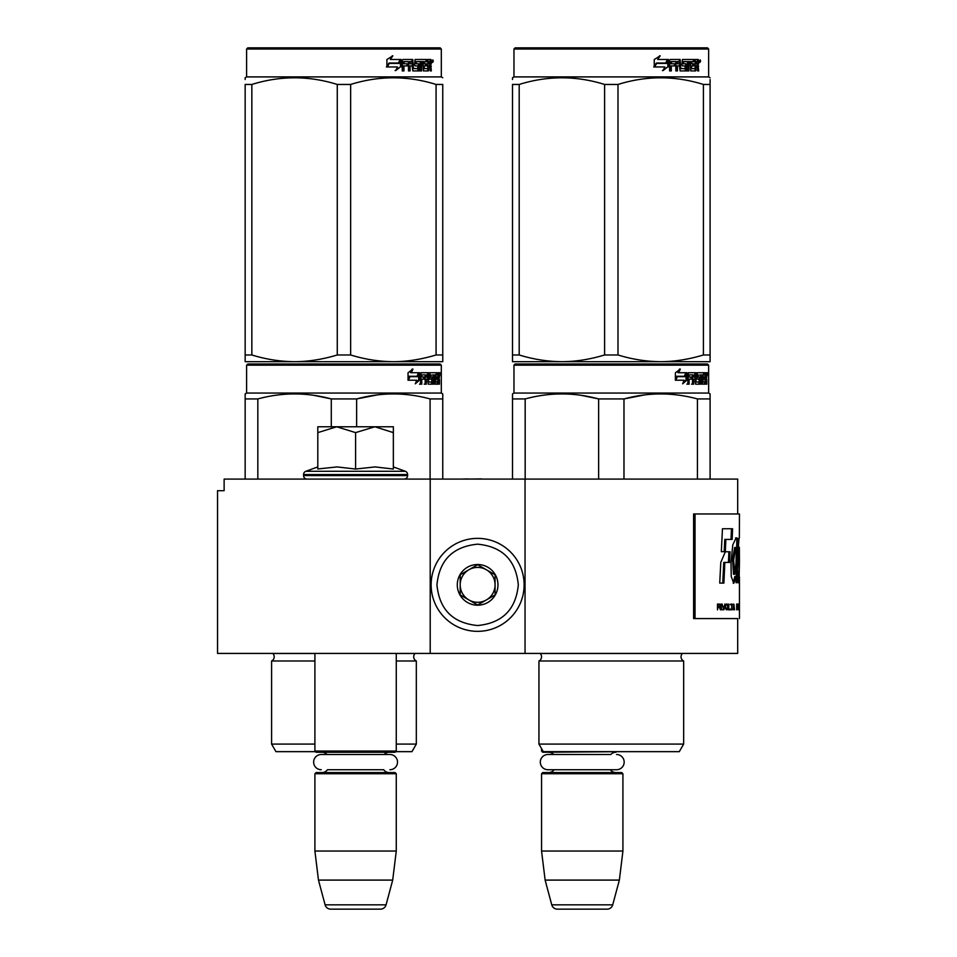 <?xml version="1.0" encoding="UTF-8"?>
<svg xmlns="http://www.w3.org/2000/svg" width="957" height="957" viewBox="0 0 957 957"><rect width="100%" height="100%" fill="white"/><g stroke="black" fill="none" stroke-linecap="round" stroke-linejoin="round"><path stroke-width="1.44" d="M348.994 653.428L358.815 653.428M430.207 653.428L430.207 479.086L224.129 479.086L224.129 490.702L217.55 490.702L217.55 653.428L737.703 653.428L737.703 618.569L693.598 618.569L737.703 618.569M525.046 653.428L525.046 479.086L737.703 479.086L737.703 513.957M430.207 479.086L525.046 479.086M481.491 479.086L487.926 479.086M468.129 479.086L481.491 478.907M461.441 479.086L468.129 478.907M541.554 748.625L541.554 751.066L542.966 751.066M541.554 751.066L542.715 752.238L622.337 751.652M616.559 754.499A7.608 7.608 0 0 1 624.167 762.119A7.608 7.608 0 0 1 616.559 769.727L547.918 769.727A7.608 7.608 0 0 1 540.31 762.119A7.608 7.608 0 0 1 547.918 754.499L610.805 754.499A6.974 6.974 -122.1 0 1 615.949 752.238M547.918 754.499L553.672 754.499A6.974 6.974 122.2 0 0 548.528 752.238M615.949 772.574A6.974 6.974 -47.8 0 1 610.327 769.727M548.528 772.574A6.974 6.974 47.8 0 0 554.151 769.727M622.923 773.734L541.554 773.734L542.715 772.574L621.763 772.574L622.923 773.734L622.923 851.036L619.358 880.093L612.719 904.843L551.758 904.843L545.131 880.093L619.358 880.093M541.554 773.734L541.554 851.036L622.923 851.036M541.554 851.036L545.131 880.093M551.758 904.843A5.814 5.814 34.1 0 0 557.369 909.15L607.109 909.15A5.814 5.814 -34.1 0 0 612.719 904.843M314.901 653.428L314.901 751.066L396.27 751.066L396.27 653.428M314.901 751.066L316.061 752.238L395.097 752.238L396.27 751.066M384.14 754.499A6.974 6.974 -122.1 0 1 389.296 752.238M327.019 754.499A6.974 6.974 122.2 0 0 321.875 752.238M389.296 772.574A6.974 6.974 -47.8 0 1 383.673 769.727L327.497 769.727A6.974 6.974 47.8 0 1 321.875 772.574M396.27 773.734L314.901 773.734L316.061 772.574L395.097 772.574L396.27 773.734L396.27 851.036L392.693 880.093L386.066 904.843L325.105 904.843L318.466 880.093L392.693 880.093M314.901 773.734L314.901 851.036L396.27 851.036M314.901 851.036L318.466 880.093M380.455 909.15L330.715 909.15L380.455 909.15A5.814 5.814 -34.1 0 0 386.066 904.843M330.715 909.15A5.814 5.814 34.1 0 1 325.105 904.843M321.265 769.727A7.608 7.608 0 0 1 313.645 762.119A7.608 7.608 0 0 1 321.265 754.499L389.906 754.499A7.608 7.608 0 0 1 397.514 762.119A7.608 7.608 0 0 1 389.906 769.727M393.351 466.92L405.301 471.275L305.857 471.275A3.481 3.481 129.2 0 0 303.572 474.552L303.572 475.593A3.481 3.481 40.2 0 0 307.053 479.086M404.105 479.086A3.481 3.481 -40.2 0 0 407.598 475.593L303.572 475.593M405.301 471.275A3.481 3.481 -129.2 0 1 407.598 474.552L407.598 475.593M317.808 466.92L305.857 471.275M318.681 468.87L337.091 466.92L355.585 469.05L375.024 466.92L393.351 469.05L393.351 432.612L374.869 426.774L355.585 432.612L336.697 426.774L317.808 426.774L317.808 469.05M317.808 432.624L336.697 426.774L374.067 426.774M393.351 432.612L393.351 426.774L374.869 426.774M355.585 469.05L355.585 432.612M477.627 538.36A46.498 46.498 0 0 0 431.128 584.859A46.498 46.498 0 0 0 477.627 631.345A46.498 46.498 0 0 0 524.125 584.859A46.498 46.498 0 0 0 477.627 538.36M477.627 544.174C452.924 546.579 439.359 560.144 436.942 584.847C439.359 609.561 452.912 623.127 477.627 625.531C502.341 623.127 515.895 609.561 518.311 584.859C515.907 560.144 502.341 546.579 477.627 544.174M477.627 564.51A20.336 20.336 0 0 0 457.29 584.859A20.336 20.336 0 0 0 477.627 605.195A20.336 20.336 0 0 0 497.975 584.859A20.336 20.336 0 0 0 477.627 564.51M477.627 564.726L460.197 574.786L460.197 594.919L477.627 604.991L495.068 594.919L495.068 574.786L477.627 564.726M486.347 599.955A17.429 17.429 0 0 1 468.906 599.955A17.429 17.429 0 0 0 495.068 584.859A17.429 17.429 0 0 0 468.906 569.75A17.429 17.429 0 0 0 468.906 599.955A17.429 17.429 0 0 1 460.197 584.859M468.906 569.75A17.429 17.429 0 0 1 486.347 569.75M314.901 660.988L271.597 660.988A4.653 4.653 0 0 0 272.853 653.523L272.769 653.428M395.684 751.652L411.953 751.652L416.319 744.091L416.319 660.988A4.653 4.653 0 0 1 415.063 653.523L415.147 653.428M343.958 364.007L247.779 364.007L246.607 365.167L441.309 365.167L440.148 364.007L343.958 364.007M247.779 364.007L440.148 364.007M431.128 364.007L256.787 364.007L431.128 364.007M442.756 479.086L442.756 393.901L441.309 393.064L441.309 365.167M441.309 393.064L246.607 393.064L246.607 365.167M419.597 380.108L415.302 383.817L416.726 380.228L408.424 380.228L410.015 376.675L418.113 376.675L419.597 372.728L419.597 380.108L418.688 380.108L418.688 375.156M415.745 382.728L418.688 380.108M412.132 369.067L410.589 372.728L411.39 372.728L412.957 369.067L408.041 372.787L408.041 380.228L409.835 376.268L409.046 376.268L408.041 378.529M409.835 376.268L417.958 376.268L419.298 372.728L411.39 372.728M417.073 376.268L418.388 372.728M434.945 381.676L437.708 382.022L437.804 372.728L439.287 372.728L439.466 373.625L439.466 376.855L439.191 378.194L438.055 378.194L438.33 379.522M438.33 376.855L438.055 378.194M439.191 378.194L438.964 379.522M439.466 384.176L439.466 379.522M434.143 374.881L433.306 374.881L433.306 384.176L434.143 384.176L434.143 374.881L434.945 374.881L435.268 384.176L438.031 384.176L437.875 383.279M439.012 384.176L438.796 379.175L437.804 379.175M438.27 379.175L438.27 383.279L437.146 383.279L437.146 382.022M421.965 374.881L425.159 374.881L425.159 384.176L426.332 384.176L426.332 379.175L427.803 379.175L428.257 384.176L432.385 384.176L432.241 383.279M432.241 377.931L432.241 377.022M429.621 374.881L430.65 374.881L429.454 375.228L430.494 375.228L430.494 376.675L429.454 376.675L429.454 375.228M430.494 375.228L433.306 374.881M430.494 376.675L432.385 377.022L432.755 377.931L431.691 377.931L431.691 379.187M432.755 377.931L432.755 383.279L431.691 383.279L431.822 379.522L430.626 379.175M426.332 379.175L425.339 379.175L425.339 384.176L424.19 384.176M424.19 379.175L424.19 377.022M421.762 375.228L421.762 377.022L420.829 377.022L424.669 377.022L424.669 379.175L420.829 379.175L420.829 384.176L419.525 384.176M427.803 381.676L428.712 381.676L428.257 372.728L420.996 372.728L420.434 384.176L421.762 384.176L421.762 379.175M428.712 373.625L427.695 373.625L427.695 374.905M427.695 379.175L427.695 377.022M428.712 381.676L427.695 381.676M428.88 382.022L431.667 382.022M429.884 379.175L429.884 372.728L437.313 372.728L437.313 374.881L434.945 374.881L435.854 374.881L435.734 377.022L434.945 377.022L437.002 377.022L437.002 379.175L434.945 379.175M428.437 373.625L428.856 372.728M436.201 374.881L436.201 372.728M435.734 381.676L435.734 379.175M437.804 372.728L438.33 374.881M436.691 379.175L436.691 377.022M426.511 374.881L425.339 375.228L427.635 374.881L427.803 377.022L426.332 377.022L426.332 375.228M426.332 377.022L425.339 377.022L426.332 377.022M438.27 374.881L438.928 374.881L439.012 377.022L438.27 377.022L438.27 374.881M437.875 377.022L437.792 374.881M425.339 377.022L425.339 375.228M435.89 379.175L435.89 377.022M427.253 372.728L427.695 373.625M423.712 379.175L423.712 377.022M420.829 377.022L420.829 375.228M431.691 383.279L431.32 384.176M431.32 377.022L431.691 377.931M437.146 383.279L436.906 384.176M439.466 373.625L438.33 373.625M440.256 374.175L440.017 372.728L440.124 374.175M438.629 373.625L438.868 372.728L440.017 372.728M438.27 383.279L438.031 384.176M432.755 383.279L432.385 384.176M245.159 479.086L245.159 393.901L246.607 393.064M245.159 395.313L245.159 393.901M356.626 426.774L356.626 398.937L331.289 398.937L331.289 426.774M442.756 395.313L442.756 398.937L430.088 398.937L430.088 479.086M377.261 394.906L356.626 398.937C381.113 392.274 405.601 392.274 430.088 398.937M257.828 479.086L257.828 398.937C282.315 392.274 306.802 392.274 331.289 398.937M257.828 398.937L245.159 398.937M399.045 394.033L393.363 393.901M330.62 398.77L313.776 395.325M416.319 660.988L396.27 660.988M314.901 744.091L271.597 744.091L271.597 660.988M416.319 744.091L396.27 744.091M315.475 751.652L275.963 751.652L271.597 744.091M439.837 375.192L439.837 373.146M439.909 375.192L439.909 373.146M442.756 359.545L442.756 354.975L442.756 361.686L393.363 361.686C378.984 361.567 364.749 359.33 350.645 354.975L337.271 354.975L337.271 84.455L350.645 84.455C379.116 75.591 407.586 75.591 436.069 84.455L442.756 84.455C442.756 75.591 442.756 75.591 442.756 84.455C442.756 75.591 442.756 75.591 442.756 84.455L442.756 354.975L436.069 354.975L436.069 84.455M440.148 47.85L247.779 47.85L246.607 49.01L441.309 49.01L440.148 47.85M436.069 354.975C421.283 359.425 407.048 361.662 393.363 361.686L245.159 361.686L245.159 354.975L251.847 354.975L251.847 84.455C280.329 75.591 308.8 75.591 337.271 84.455M337.271 354.975C322.485 359.425 308.25 361.662 294.553 361.686C280.186 361.567 265.95 359.33 251.847 354.975M245.159 359.964L245.159 84.455C245.159 75.591 245.159 75.591 245.159 84.455L251.847 84.455M245.159 79.491L245.159 77.744L246.607 76.907L441.309 76.907L442.756 77.744M442.756 361.626L442.756 359.964M350.645 354.975L350.645 84.455M400.469 60.913L400.469 66.858L395.109 70.567M401.15 66.858L401.15 59.478L399.26 63.425L389.26 63.425L387.346 66.966L397.514 66.966L395.731 70.567L400.469 66.858M430.722 64.932L431.344 70.926L430.327 70.926L429.884 65.925L428.82 65.925L428.353 70.926L423.413 70.926L422.886 61.619L421.594 61.619L421.594 70.926L420.267 70.926L420.267 61.619L416.235 61.619L416.235 63.772L418.831 63.772L419.405 64.681L418.831 70.926L412.79 70.926L412.156 65.925L410.086 65.925L410.086 70.926L408.495 70.926L408.495 61.619L404.237 61.619L403.962 63.772L407.838 63.772L407.838 65.925L403.962 65.925L403.962 70.926L402.239 70.926L402.239 60.375L402.969 59.478L412.79 59.478L413.424 68.425L417.754 68.772L417.754 65.925L415.111 65.925L414.501 65.028L415.111 59.478L426.989 59.478L426.989 61.619L424.214 61.978L424.214 63.772L426.427 63.772L426.427 65.925L424.214 65.925L424.214 68.425L427.731 68.772L427.911 59.478L430.925 59.478L431.344 63.605L430.722 64.932L429.681 64.932L430.303 66.547M430.303 63.605L429.681 64.932M431.344 66.272L430.303 66.272M428.868 65.925L427.803 65.925M428.82 65.925L427.911 65.925M428.82 70.028L427.348 70.926M421.594 61.619L420.661 61.619L420.661 70.926L419.357 70.926M415.374 61.619L416.235 61.619L415.147 61.978L415.147 63.425L416.235 63.772L415.374 63.772M419.405 64.681L418.508 64.681L417.934 70.926M419.405 70.028L418.508 70.028M409.297 65.925L410.086 65.925L409.297 65.925L409.297 70.926M403.519 61.619L404.237 61.619L403.244 61.978L403.244 63.772L403.962 63.772L403.244 63.772M407.072 63.772L407.072 65.925M413.675 68.772L412.599 68.425L411.977 59.478M423.449 61.619L424.406 61.619L423.245 61.978L423.245 63.772L424.214 63.772L423.245 63.772M424.214 65.925L423.245 65.925L423.245 68.425L424.406 68.772L423.449 68.772M424.214 68.425L423.245 68.425M426.989 59.478L426.918 61.619M411.091 61.619L409.548 61.619L409.297 63.772L410.086 63.772L409.297 63.772M410.35 61.619L410.086 63.772L412.156 63.772L412.156 61.978L409.548 61.619M428.82 61.619L427.911 61.619L428.82 61.619L428.82 63.772L427.911 63.772L430.327 63.772L430.16 61.619L428.82 61.619M425.434 63.772L425.434 65.925M425.997 59.478L425.997 61.619M403.962 65.925L403.244 65.925L403.244 70.926M417.934 63.772L418.508 64.681M427.803 68.748L427.803 70.028M429.884 59.478L430.303 61.798M431.344 60.375L430.303 60.375M433.294 60.925L432.66 62.384L432.014 60.925L432.923 60.925M432.408 60.925L432.121 61.727M400.768 59.478L399.069 63.018L389.044 63.018L386.903 66.966L386.903 59.537L392.837 55.817L390.36 59.478L400.768 59.478M400.086 59.478L398.411 63.018M389.044 63.018L386.389 66.966M392.25 55.817L390.36 59.478M432.528 61.942L432.887 59.896L432.528 61.942M683.657 744.091L538.947 744.091L543.301 751.652L679.291 751.652L683.657 744.091L683.657 660.988L538.947 660.988A4.653 4.653 0 0 0 540.191 653.523L540.107 653.428M683.657 660.988A4.653 4.653 0 0 1 682.401 653.523L682.485 653.428M611.296 364.007L515.117 364.007L513.957 365.167L708.647 365.167L707.486 364.007L611.296 364.007M515.117 364.007L707.486 364.007M698.478 364.007L524.125 364.007L698.478 364.007M710.094 479.086L710.094 393.901L708.647 393.064L708.647 365.167M708.647 393.064L513.957 393.064L513.957 365.167M686.935 380.108L682.64 383.817L684.076 380.228L675.762 380.228L677.353 376.675L685.451 376.675L686.935 372.728L686.935 380.108L686.025 380.108L686.025 375.156M683.083 382.728L686.025 380.108M679.47 369.067L677.927 372.728L678.728 372.728L680.295 369.067L675.391 372.787L675.391 380.228L677.173 376.268L676.384 376.268L675.391 378.529M677.173 376.268L685.296 376.268L686.636 372.728L678.728 372.728M684.411 376.268L685.738 372.728M702.282 381.676L705.046 382.022L705.142 372.728L706.625 372.728L706.816 373.625L706.816 376.855L706.529 378.194L705.393 378.194L705.668 379.522M705.668 376.855L705.393 378.194M706.529 378.194L706.302 379.522M706.816 384.176L706.816 379.522M701.493 374.881L700.644 374.881L700.644 384.176L701.493 384.176L701.493 374.881L702.282 374.881L702.605 384.176L705.369 384.176L705.213 383.279M706.35 384.176L706.134 379.175L705.142 379.175M705.608 379.175L705.608 383.279L704.484 383.279L704.484 382.022M689.315 374.881L692.497 374.881L692.497 384.176L693.669 384.176L693.669 379.175L695.153 379.175L695.607 384.176L699.723 384.176L699.579 383.279M699.579 377.931L699.579 377.022M696.959 374.881L697.988 374.881L696.804 375.228L697.832 375.228L697.832 376.675L696.804 376.675L696.804 375.228M697.832 375.228L700.644 374.881M697.832 376.675L699.723 377.022L700.093 377.931L699.041 377.931L699.041 379.187M700.093 377.931L700.093 383.279L699.041 383.279L699.16 379.522L697.964 379.175M693.669 379.175L692.689 379.175L692.689 384.176L691.528 384.176M691.528 379.175L691.528 377.022M689.1 375.228L689.1 377.022L688.167 377.022L692.019 377.022L692.019 379.175L688.167 379.175L688.167 384.176L686.863 384.176M695.153 381.676L696.05 381.676L695.607 372.728L688.334 372.728L687.772 384.176L689.1 384.176L689.1 379.175M696.05 373.625L695.033 373.625L695.033 374.905M695.033 379.175L695.033 377.022M696.05 381.676L695.033 381.676M696.217 382.022L699.017 382.022M697.222 379.175L697.222 372.728L704.651 372.728L704.651 374.881L702.282 374.881L703.192 374.881L703.072 377.022L702.282 377.022L704.34 377.022L704.34 379.175L702.282 379.175M695.775 373.625L696.194 372.728M703.539 374.881L703.539 372.728M703.072 381.676L703.072 379.175M705.142 372.728L705.668 374.881M704.029 379.175L704.029 377.022M693.849 374.881L692.689 375.228L694.973 374.881L695.153 377.022L693.669 377.022L693.669 375.228M693.669 377.022L692.689 377.022L693.669 377.022M705.608 374.881L706.266 374.881L706.35 377.022L705.608 377.022L705.608 374.881M705.213 377.022L705.13 374.881M692.689 377.022L692.689 375.228M703.228 379.175L703.228 377.022M694.591 372.728L695.033 373.625M691.05 379.175L691.05 377.022M688.167 377.022L688.167 375.228M699.041 383.279L698.67 384.176M698.67 377.022L699.041 377.931M704.484 383.279L704.256 384.176M706.816 373.625L705.668 373.625M707.594 374.175L707.355 372.728L707.462 374.175M705.979 373.625L706.218 372.728L707.355 372.728M705.608 383.279L705.369 384.176M700.093 383.279L699.723 384.176M512.497 479.086L512.497 393.901L513.957 393.064M512.497 395.313L512.497 393.901M623.976 479.086L623.976 398.937L598.627 398.937L598.627 479.086M710.094 395.313L710.094 398.937L697.426 398.937L697.426 479.086M644.599 394.906L623.976 398.937C648.451 392.274 672.938 392.274 697.426 398.937M525.166 479.086L525.166 398.937C549.653 392.274 574.14 392.274 598.627 398.937M525.166 398.937L512.497 398.937M666.383 394.033L660.701 393.901M597.958 398.77L581.114 395.325M538.947 744.091L538.947 660.988M707.175 375.192L707.175 373.146M707.402 375.192L707.259 373.146M710.094 361.686L710.094 354.975L710.094 361.686L660.701 361.686C646.322 361.567 632.087 359.33 617.995 354.975L604.609 354.975L604.609 84.455L617.995 84.455C646.465 75.591 674.936 75.591 703.407 84.455L710.094 84.455C710.094 75.591 710.094 75.591 710.094 84.455L710.094 79.587M707.486 47.85L515.117 47.85L513.957 49.01L708.647 49.01L707.486 47.85M710.094 84.455L710.094 354.975L703.407 354.975C688.621 359.425 674.386 361.662 660.701 361.686L512.497 361.686L512.497 354.975L519.196 354.975L519.196 84.455C547.667 75.591 576.138 75.591 604.609 84.455M604.609 354.975C589.823 359.425 575.588 361.662 561.903 361.686C547.524 361.567 533.288 359.33 519.196 354.975M512.497 359.964L512.497 84.455C512.497 75.591 512.497 75.591 512.497 84.455L519.196 84.455M512.497 79.491L512.497 77.744L513.957 76.907L708.647 76.907L710.094 77.744M703.407 354.975L703.407 84.455M617.995 354.975L617.995 84.455M667.807 60.913L667.807 66.858L662.447 70.567M668.5 66.858L668.5 59.478L666.61 63.425L656.598 63.425L654.684 66.966L664.852 66.966L663.069 70.567L667.807 66.858M698.06 64.932L698.694 70.926L697.665 70.926L697.234 65.925L696.158 65.925L695.691 70.926L690.751 70.926L690.224 61.619L688.932 61.619L688.932 70.926L687.604 70.926L687.604 61.619L683.573 61.619L683.573 63.772L686.169 63.772L686.743 64.681L686.169 70.926L680.128 70.926L679.494 65.925L677.436 65.925L677.436 70.926L675.833 70.926L675.833 61.619L671.587 61.619L671.312 63.772L675.175 63.772L675.175 65.925L671.312 65.925L671.312 70.926L669.589 70.926L669.589 60.375L670.307 59.478L680.128 59.478L680.762 68.425L685.092 68.772L685.092 65.925L682.461 65.925L681.839 65.028L682.461 59.478L694.327 59.478L694.327 61.619L691.552 61.978L691.552 63.772L693.765 63.772L693.765 65.925L691.552 65.925L691.552 68.425L695.069 68.772L695.249 59.478L698.263 59.478L698.694 63.605L698.06 64.932L697.019 64.932L697.641 66.547M698.694 63.605L697.665 63.605L697.019 64.932M698.694 66.272L697.641 66.272M696.206 65.925L695.141 65.925M696.158 65.925L695.249 65.925M696.158 70.028L694.686 70.926M688.932 61.619L687.999 61.619L687.999 70.926L686.695 70.926M682.712 61.619L683.573 61.619L682.485 61.978L682.485 63.425L683.573 63.772L682.712 63.772M686.743 64.681L685.846 64.681L685.272 70.926M686.743 70.028L685.846 70.028M676.647 65.925L677.436 65.925L676.647 65.925L676.647 70.926M670.857 61.619L671.587 61.619L670.594 61.978L670.594 63.772L671.312 63.772L670.594 63.772M674.41 63.772L674.41 65.925M681.013 68.772L679.937 68.425L679.314 59.478M690.787 61.619L691.755 61.619L690.787 61.619L690.595 63.772L691.552 63.772L690.595 63.772M691.552 65.925L690.595 65.925L690.595 68.425L691.755 68.772L690.787 68.772M691.552 68.425L690.595 68.425M694.327 59.478L694.256 61.619M678.429 61.619L676.898 61.619L676.647 63.772L677.436 63.772L676.647 63.772M677.688 61.619L677.436 63.772L679.494 63.772L679.494 61.978L676.898 61.619M696.158 61.619L695.249 61.619L696.158 61.619L696.158 63.772L695.249 63.772L697.665 63.772L697.497 61.619L696.158 61.619M692.784 63.772L692.784 65.925M693.335 59.478L693.335 61.619M671.312 65.925L670.594 65.925L670.594 70.926M685.272 63.772L685.846 64.681M695.141 68.748L695.141 70.028M697.222 59.478L697.641 61.798M698.694 60.375L697.641 60.375M700.632 60.925L700.01 62.384L699.352 60.925L700.261 60.925M699.746 60.925L699.471 61.727M668.106 59.478L666.407 63.018L656.382 63.018L654.241 66.966L654.241 59.537L660.174 55.817L657.698 59.478L668.106 59.478M667.436 59.478L665.749 63.018M656.382 63.018L653.727 66.966M659.588 55.817L657.698 59.478M699.866 61.942L700.225 59.896L699.866 61.942M737.859 574.774L739.019 574.774L738.218 571.126C738.696 575.049 739.043 575.719 739.259 573.147L738.828 562.226C737.536 555.85 738.948 535.442 739.354 537.942L739.45 513.957L693.598 513.957L693.598 618.569M695.045 513.957L695.045 618.569M739.354 547.392L739.45 561.041L739.354 547.392M738.218 571.126L737.859 579.093L739.055 583.375L739.45 561.041M737.38 576.521L737.56 562.345A9606.641 9415.791 -33.7 0 0 738.003 538.492L736.148 537.762L732.763 544.952L730.992 562.836L731.232 576.521L733.756 583.339L735.957 576.521L736.005 582.693L737.38 582.693L737.38 576.521L736.232 576.521L736.4 562.345A9647.146 9456.631 -33.8 0 0 736.854 538.516M730.035 551.77L725.31 551.77L720.788 562.429L719.724 583.076L723.887 583.076L724.844 562.441L729.545 562.441L730.035 551.77M722.463 528.754L721.327 551.663L725.31 551.663L725.873 539.425L732.165 539.425L732.583 528.754L722.463 528.754M717.487 609.848L717.977 607.252L719.329 607.252L720.489 609.848L719.796 604.154L717.487 604.034L717.487 609.848M721.088 604.034L721.542 609.848L721.088 604.034M722.128 604.034L723.839 609.848L724.928 604.034L723.552 609.107L722.128 604.034M726.997 604.034L725.908 604.405L725.454 606.008L726.495 609.848L727.547 609.477L727.966 607.862L726.997 604.034M728.791 604.034L728.444 609.848L730.454 609.848L730.454 609.107L728.791 609.107L728.791 604.034M734.521 609.848L733.78 604.034L733.086 609.848L733.529 608.365L734.354 608.365L734.521 609.848M737.644 608.975L737.548 604.405L736.663 604.034L736.663 609.848L737.644 608.975L736.663 609.107M737.907 604.896L738.098 604.034L737.907 604.896M738.541 604.034L738.254 609.848L738.445 608.365L738.912 609.848L738.672 604.034M739.306 609.477L739.247 604.034L739.007 609.477M739.438 609.477L739.45 604.034L739.39 609.477M732.727 604.657L730.873 604.034L731.674 604.657L731.674 609.848L731.973 604.657L732.727 604.657M738.23 581.378L738.29 574.774M736.232 582.693L736.232 576.521M735.957 576.521L734.809 576.521L733.182 583.088M736.687 538.516L735.574 537.966M728.421 562.441L728.923 551.77M724.844 562.441L723.743 562.441L722.786 583.076M731.028 539.425L731.459 528.754M725.873 539.425L724.772 539.425L724.21 551.663M719.796 604.154L718.863 604.034M720.107 604.525L719.257 604.154M720.334 605.027L719.485 606.511L717.487 606.511M722.726 609.848L723.432 609.107M727.296 604.154L726.435 604.034M727.547 604.405L726.746 604.154M727.787 604.896L726.985 604.405M727.966 606.008L727.236 608.975L725.49 608.736M728.791 609.107L729.892 609.107L729.892 609.848M737.452 604.154L736.746 604.034M737.548 604.405L736.878 604.154M737.644 604.896L737.428 608.975M738.014 604.896L736.663 604.776M739.33 604.896L739.271 608.975M732.153 604.657L732.153 604.034M730.311 604.657L731.112 604.657M734.677 574.308L733.672 560.001L735.706 547.548L736.352 547.787L736.029 562.836L734.677 574.308L733.529 574.308L732.548 559.474L734.689 547.548M717.977 606.511L717.487 604.657L718.946 604.657M725.49 605.147L726.997 604.776L727.607 606.008M717.977 604.657L719.867 605.027M726.495 609.107L725.681 608.975M726.231 608.975L725.585 608.736M725.849 607.862L725.454 606.008M733.564 607.862L733.947 604.525L734.318 607.862L733.325 607.862M736.83 609.107L736.83 604.776M738.457 607.862L738.613 604.525L738.361 607.862M739.079 609.107L739.271 604.896M407.598 474.552L303.572 474.552M415.063 653.523L396.27 653.523M314.901 653.523L272.853 653.523M431.344 63.605L430.327 63.605M682.401 653.523L540.191 653.523M737.56 562.345L736.4 562.345M246.607 76.907L246.607 49.01M441.309 76.907L441.309 49.01M513.957 76.907L513.957 49.01M708.647 76.907L708.647 49.01M739.45 618.569L739.45 609.788M739.45 604.094L739.45 576.927M738.158 547.308L739.318 547.308M736.603 538.516L737.763 538.516M734.557 547.548L735.706 547.548M739.45 609.023L739.45 604.848"/></g></svg>
